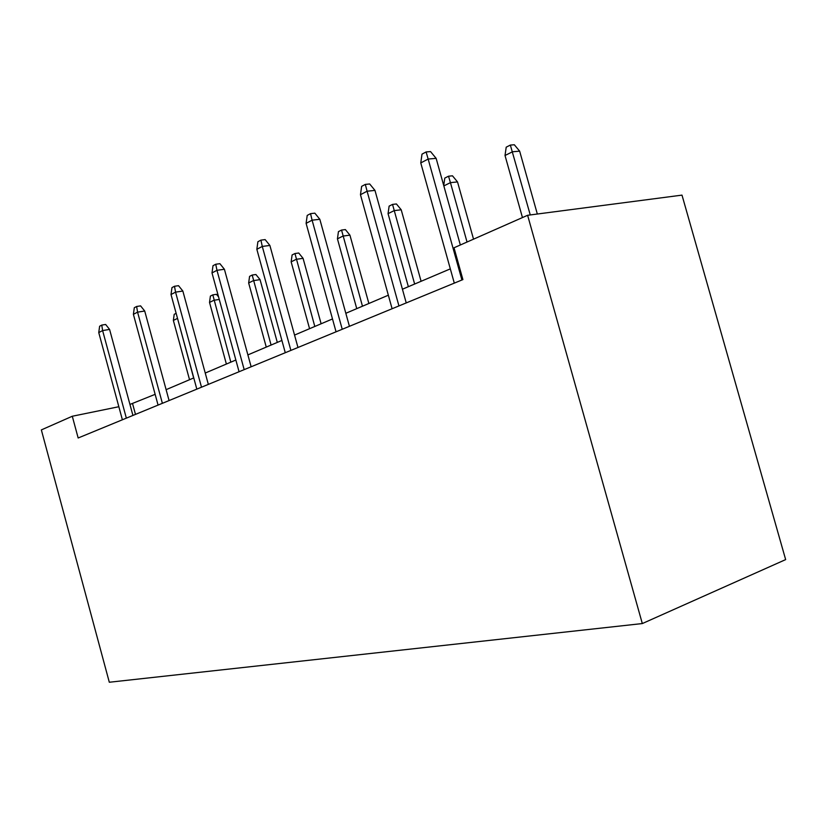 <?xml version="1.0" encoding="UTF-8"?>
<svg xmlns="http://www.w3.org/2000/svg" width="827" height="827" viewBox="0 0 827 827"><rect width="100%" height="100%" fill="white"/><g stroke="black" fill="none" stroke-linecap="round" stroke-linejoin="round"><path stroke-width="1.24" d="M527.616 215.289L681.996 195.12L785.65 559.6L642.321 623.558L109.309 682.244L41.35 429.906L72.29 416.25L78.162 437.99L462.903 279.588L454.023 247.78L527.616 215.289L642.321 623.558M155.145 394.334L129.942 404.444M118.84 406.719L72.29 416.25M450.322 268.868L402.429 289.223M388.349 295.208L345.82 313.288M332.495 318.943L294.546 335.08M281.904 340.455L247.883 354.907M235.85 360.024L205.241 373.039M193.766 377.918L166.113 389.662M135.483 414.399L132.63 403.896M132.93 415.443L109.588 329.425L102.61 330.562L126.355 418.152M98.754 332.588L99.622 326.241L101.762 325.094L102.61 330.562L98.754 332.588L122.386 419.785M101.762 325.094L105.649 324.473L109.588 329.425M177.526 318.395L173.36 320.421L189.538 379.717M177.123 316.917L193.642 377.97M173.36 320.421L174.208 314.312L176.141 313.34M169.08 400.557L144.715 311.024L137.571 312.141L162.381 403.318M133.395 314.343L134.305 307.727L136.631 306.486L137.571 312.141L133.395 314.343L158.071 405.096M136.631 306.486L140.59 305.876L144.715 311.024M208.342 384.4L182.85 291.052L175.562 292.127L201.509 387.212M171.013 294.526L171.964 287.62L174.487 286.266L175.562 292.127L171.013 294.526L196.826 389.135M174.487 286.266L178.539 285.687L182.85 291.052M219.258 299.436L213.883 300.273L209.52 302.434L226.381 364.056M209.52 302.434L210.399 296.087L212.818 294.867L230.826 362.164M212.818 294.867L216.467 294.319L218.576 296.934M248.658 282.979L249.578 276.373L252.194 275.05L255.905 274.512L260.06 279.64L253.382 280.632L248.658 282.979L266.263 347.102M252.194 275.05L271.08 345.055M260.06 279.64L277.303 342.409M251.139 366.774L224.406 269.271L216.963 270.305L244.182 369.638M212.001 272.931L213.004 265.715L215.754 264.237L216.963 270.305L212.001 272.931L239.065 371.747M215.754 264.237L219.899 263.679L224.406 269.271M291.145 261.849L292.107 254.954L294.96 253.527L298.733 253.01L303.075 258.355L296.283 259.296L291.145 261.849L309.567 328.691M294.96 253.527L314.798 326.469M303.075 258.355L321.124 323.781M297.968 347.495L269.881 245.454L262.283 246.436L290.887 350.41M256.846 249.299L257.89 241.742L260.918 240.13L262.283 246.436L256.846 249.299L285.274 352.726M260.918 240.13L265.136 239.603L269.881 245.454M337.437 238.838L338.439 231.632L341.551 230.061L345.386 229.586L349.935 235.157L343.04 236.046L337.437 238.838L356.747 308.636M341.551 230.061L362.464 306.207M349.935 235.157L368.873 303.488M349.428 326.314L319.832 219.289L312.099 220.189L342.233 329.27M306.104 223.352L307.21 215.423L310.538 213.645L312.099 220.189L306.104 223.352L336.051 331.813M310.538 213.645L314.839 213.159L319.832 219.289M388.059 213.655L389.124 206.119L392.536 204.403L396.422 203.959L401.209 209.789L394.21 210.606L388.059 213.655L408.362 286.7M392.536 204.403L414.637 284.033M401.209 209.789L421.098 281.283M406.233 302.93L374.972 190.406L367.095 191.213L398.945 305.928M360.458 194.707L361.637 186.364L365.317 184.4L367.095 191.213L360.458 194.707L392.101 308.74M365.317 184.4L369.69 183.966L374.972 190.406M443.727 185.548L444.781 178.094L448.534 176.203L452.472 175.81L457.517 181.919L450.436 182.643L467.038 242.032M448.534 176.203L450.436 182.643L443.841 185.92M457.517 181.919L473.53 239.168M460.339 244.988L436.139 158.36L428.148 159.042L461.921 280.002M420.767 162.94L422.008 154.132L426.101 151.951L428.148 159.042L420.767 162.94L454.302 283.134M426.101 151.951L430.547 151.589L436.139 158.36M505.018 155.497L506.207 147.175L510.352 145.076L514.332 144.756L519.656 151.165L512.513 151.775L505.018 155.497L522.457 217.573M510.352 145.076L530.262 214.948M519.656 151.165L537.333 214.028"/></g></svg>
